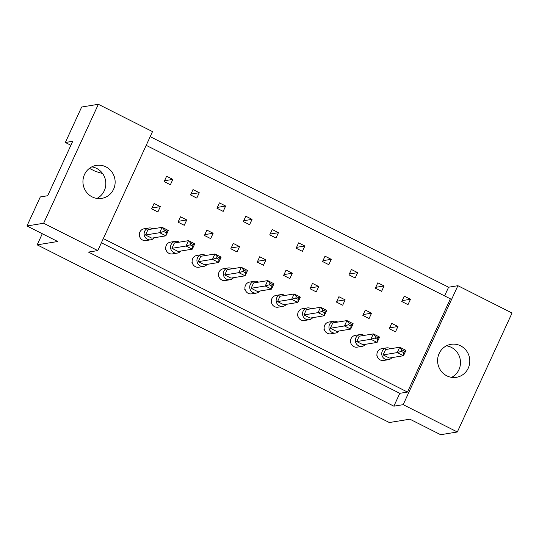 <?xml version="1.0" encoding="UTF-8"?>
<svg xmlns="http://www.w3.org/2000/svg" width="539" height="539" viewBox="0 0 539 539"><rect width="100%" height="100%" fill="white"/><g stroke="black" fill="none" stroke-linecap="round" stroke-linejoin="round"><path stroke-width="0.81" d="M439.144 353.483A16.722 16.089 80.7 0 0 440.855 370.744A16.722 16.089 80.7 0 0 456.385 377.327A16.722 16.089 80.7 0 0 468.243 368.164A16.722 16.089 80.7 0 0 466.531 350.902A16.722 16.089 80.7 0 0 451.002 344.32A16.722 16.089 80.7 0 0 439.144 353.483M451.615 377.361A16.722 16.089 80.7 0 0 458.938 369.687A16.722 16.089 80.7 0 0 446.46 345.809M84.488 174.542A16.722 16.089 80.7 0 0 86.2 191.803A16.722 16.089 80.7 0 0 101.73 198.386A16.722 16.089 80.7 0 0 113.588 189.223A16.722 16.089 80.7 0 0 111.883 171.961A16.722 16.089 80.7 0 0 96.346 165.379A16.722 16.089 80.7 0 0 84.488 174.542M96.959 198.419A16.722 16.089 80.7 0 0 104.283 190.745A16.722 16.089 80.7 0 0 91.812 166.868M97.795 250.581L88.484 252.097L393.874 406.177L403.179 404.661L457.894 285.697L512.05 313.018L457.335 431.982L440.646 434.71L409.876 419.187L389.333 422.536L37.178 244.854L57.72 241.506L26.95 225.982L40.31 196.937L47.688 195.731L72.731 141.285L65.354 142.491L81.665 107.018L98.354 104.29L152.51 131.617L97.795 250.581L43.639 223.254L98.354 104.29M102.659 173.605L95.241 171.287L89.427 168.357M42.298 233.724L37.178 244.854M26.95 225.982L43.639 223.254M403.179 404.661L457.335 431.982M444.594 295.904L448.589 287.22L150.192 136.657M448.589 287.22L457.894 285.697M65.354 142.491L70.892 145.287M393.874 406.177L399.79 393.322L407.491 392.062L450.375 298.822L146.197 145.348M365.307 310.04L362.841 315.396L369.074 318.542L371.539 313.186L365.307 310.04M377.826 282.813L375.36 288.17L381.599 291.316L384.064 285.96L377.826 282.813M350.586 342.043L350.316 342.615L350.748 342.831M376.983 355.363L376.721 355.935L377.152 356.158M391.705 323.36L389.239 328.716L395.478 331.862L397.944 326.506L391.705 323.36M404.23 296.133L401.764 301.496L407.996 304.643L410.462 299.28L404.23 296.133M407.491 392.062L103.306 238.588M324.182 328.723L323.919 329.295L324.343 329.511M297.777 315.403L297.515 315.975L297.946 316.191M271.38 302.083L271.117 302.655L271.541 302.871M244.976 288.756L244.713 289.335L245.144 289.551M218.578 275.436L218.308 276.015L218.74 276.231M192.174 262.116L191.911 262.688L192.335 262.911M165.769 248.796L165.507 249.368L165.938 249.584M139.372 235.476L139.109 236.048L139.534 236.264M351.421 269.493L348.962 274.85L355.194 277.996L357.66 272.64L351.421 269.493M325.024 256.173L322.558 261.53L328.797 264.676L331.256 259.32L325.024 256.173M298.619 242.853L296.154 248.209L302.392 251.356L304.858 246L298.619 242.853M272.222 229.533L269.756 234.889L275.988 238.036L278.454 232.68L272.222 229.533M245.818 216.206L243.352 221.569L249.591 224.716L252.057 219.353L245.818 216.206M219.413 202.886L216.954 208.249L223.186 211.396L225.652 206.033L219.413 202.886M193.016 189.566L190.55 194.929L196.789 198.076L199.248 192.713L193.016 189.566M166.612 176.246L164.146 181.603L170.385 184.749L172.851 179.393L166.612 176.246M338.903 296.713L336.437 302.076L342.676 305.222L345.142 299.859L338.903 296.713M312.499 283.393L310.04 288.756L316.272 291.902L318.738 286.539L312.499 283.393M286.101 270.073L283.635 275.429L289.874 278.582L292.333 273.219L286.101 270.073M259.697 256.753L257.231 262.109L263.47 265.255L265.936 259.899L259.697 256.753M233.299 243.433L230.833 248.789L237.066 251.935L239.532 246.579L233.299 243.433M206.895 230.113L204.429 235.469L210.668 238.615L213.134 233.259L206.895 230.113M180.491 216.793L178.032 222.149L184.264 225.295L186.73 219.939L180.491 216.793M154.093 203.466L151.627 208.829L157.866 211.975L160.326 206.619L154.093 203.466M399.79 393.322L101.386 242.766M402.155 300.641L410.462 299.28M389.636 327.86L397.944 326.506M375.757 287.314L384.064 285.96M349.353 273.994L357.66 272.64M322.949 260.674L331.256 259.32M296.551 247.354L304.858 246M270.147 234.034L278.454 232.68M243.749 220.714L252.057 219.353M217.345 207.394L225.652 206.033M190.941 194.067L199.248 192.713M164.543 180.747L172.851 179.393M363.232 314.54L371.539 313.186M336.835 301.22L345.142 299.859M310.43 287.9L318.738 286.539M284.026 274.573L292.333 273.219M257.629 261.253L265.936 259.899M231.224 247.933L239.532 246.579M204.827 234.613L213.134 233.259M178.422 221.293L186.73 219.939M152.018 207.973L160.326 206.619M390.492 348.733A5.969 5.747 80.7 0 0 382.906 357.33A5.969 5.747 80.7 0 0 391.941 357.62M386.53 347.891L381.713 348.679A5.969 5.747 80.7 0 0 378.088 358.112A5.969 5.747 80.7 0 0 383.64 360.463L388.451 359.675M383.141 354.891L385.601 349.535L399.722 347.224L405.961 350.37L403.495 355.733L389.374 358.037L383.141 354.891L397.263 352.587L399.722 347.224L401.993 349.892L401.306 351.388L403.799 352.647L404.486 351.152L401.993 349.892M403.799 352.647L403.495 355.733L397.263 352.587L401.306 351.388M404.486 351.152L405.961 350.37M376.721 355.935L377.078 355.881M364.088 335.413A5.969 5.747 80.7 0 0 356.501 344.003A5.969 5.747 80.7 0 0 365.543 344.3M360.126 334.571L355.309 335.352A5.969 5.747 80.7 0 0 351.691 344.792A5.969 5.747 80.7 0 0 357.236 347.143L362.053 346.355M356.737 341.571L359.203 336.208L373.325 333.904L379.557 337.05L377.098 342.413L362.976 344.717L356.737 341.571L370.859 339.267L373.325 333.904L375.589 336.572L374.901 338.068L377.394 339.327L378.088 337.825L375.589 336.572M377.394 339.327L377.098 342.413L370.859 339.267L374.901 338.068M378.088 337.825L379.557 337.05M350.316 342.615L350.68 342.561M337.69 322.093A5.969 5.747 80.7 0 0 330.104 330.683A5.969 5.747 80.7 0 0 339.139 330.98M333.722 321.251L328.911 322.032A5.969 5.747 80.7 0 0 325.286 331.472A5.969 5.747 80.7 0 0 330.831 333.823L335.649 333.035M330.333 328.251L332.799 322.888L346.921 320.584L353.16 323.73L350.694 329.093L336.572 331.397L330.333 328.251L344.455 325.947L346.921 320.584L349.191 323.252L348.497 324.748L350.997 326.007L351.684 324.505L349.191 323.252M350.997 326.007L350.694 329.093L344.455 325.947L348.497 324.748M351.684 324.505L353.16 323.73M323.919 329.295L324.276 329.235M284.888 295.453A5.969 5.747 80.7 0 0 277.295 304.043A5.969 5.747 80.7 0 0 286.337 304.333M280.92 294.604L276.109 295.392A5.969 5.747 80.7 0 0 272.485 304.831A5.969 5.747 80.7 0 0 278.03 307.183L282.847 306.395M277.531 301.604L279.997 296.248L294.119 293.944L300.358 297.09L297.892 302.446L283.77 304.751L277.531 301.604L291.653 299.3L294.119 293.944L296.389 296.605L295.695 298.107L298.188 299.367L298.882 297.865L296.389 296.605M298.188 299.367L297.892 302.446L291.653 299.3L295.695 298.107M298.882 297.865L300.358 297.09M271.117 302.655L271.474 302.595M232.08 268.806A5.969 5.747 80.7 0 0 224.493 277.403A5.969 5.747 80.7 0 0 233.535 277.693M228.118 267.964L223.301 268.752A5.969 5.747 80.7 0 0 219.683 278.185A5.969 5.747 80.7 0 0 225.228 280.536L230.045 279.754M224.729 274.964L227.195 269.608L241.317 267.304L247.549 270.45L245.09 275.806L230.968 278.111L224.729 274.964L238.851 272.66L241.317 267.304L243.581 269.965L242.894 271.467L245.386 272.727L246.08 271.225L243.581 269.965M245.386 272.727L245.09 275.806L238.851 272.66L242.894 271.467M246.08 271.225L247.549 270.45M218.308 276.015L218.672 275.955M179.278 242.166A5.969 5.747 80.7 0 0 171.692 250.756A5.969 5.747 80.7 0 0 180.727 251.053M175.316 241.324L170.499 242.112A5.969 5.747 80.7 0 0 166.874 251.545A5.969 5.747 80.7 0 0 172.426 253.896L177.237 253.108M171.928 248.324L174.393 242.968L188.515 240.657L194.747 243.803L192.282 249.166L178.166 251.47L171.928 248.324L186.049 246.02L188.515 240.657L190.779 243.325L190.092 244.821L192.585 246.08L193.272 244.585L190.779 243.325M192.585 246.08L192.282 249.166L186.049 246.02L190.092 244.821M193.272 244.585L194.747 243.803M165.507 249.368L165.871 249.314M311.286 308.773A5.969 5.747 80.7 0 0 303.7 317.363A5.969 5.747 80.7 0 0 312.735 317.653M307.324 307.931L302.507 308.712A5.969 5.747 80.7 0 0 298.882 318.151A5.969 5.747 80.7 0 0 304.434 320.503L309.245 319.715M303.935 314.931L306.401 309.568L320.523 307.264L326.755 310.41L324.289 315.766L310.174 318.077L303.935 314.931L318.057 312.62L320.523 307.264L322.787 309.925L322.1 311.427L324.593 312.687L325.28 311.185L322.787 309.925M324.593 312.687L324.289 315.766L318.057 312.62L322.1 311.427M325.28 311.185L326.755 310.41M297.515 315.975L297.872 315.915M258.484 282.126A5.969 5.747 80.7 0 0 250.898 290.723A5.969 5.747 80.7 0 0 259.933 291.013M254.523 281.284L249.705 282.072A5.969 5.747 80.7 0 0 246.08 291.505A5.969 5.747 80.7 0 0 251.632 293.856L256.443 293.075M251.134 288.284L253.593 282.928L267.715 280.624L273.953 283.77L271.488 289.126L257.366 291.431L251.134 288.284L265.255 285.98L267.715 280.624L269.985 283.285L269.298 284.787L271.791 286.047L272.478 284.545L269.985 283.285M271.791 286.047L271.488 289.126L265.255 285.98L269.298 284.787M272.478 284.545L273.953 283.77M244.713 289.335L245.07 289.275M205.682 255.486A5.969 5.747 80.7 0 0 198.096 264.083A5.969 5.747 80.7 0 0 207.131 264.373M201.714 254.644L196.903 255.432A5.969 5.747 80.7 0 0 193.279 264.865A5.969 5.747 80.7 0 0 198.824 267.216L203.641 266.434M198.325 261.644L200.791 256.288L214.913 253.984L221.152 257.13L218.686 262.486L204.564 264.79L198.325 261.644L212.447 259.34L214.913 253.984L217.183 256.645L216.489 258.147L218.989 259.4L219.676 257.905L217.183 256.645M218.989 259.4L218.686 262.486L212.447 259.34L216.489 258.147M219.676 257.905L221.152 257.13M191.911 262.688L192.268 262.634M152.881 228.846A5.969 5.747 80.7 0 0 145.287 237.436A5.969 5.747 80.7 0 0 154.329 237.733M148.912 228.004L144.102 228.785A5.969 5.747 80.7 0 0 140.477 238.225A5.969 5.747 80.7 0 0 146.022 240.576L150.839 239.788M145.523 235.004L147.989 229.641L162.111 227.337L168.35 230.483L165.884 235.846L151.762 238.15L145.523 235.004L159.645 232.7L162.111 227.337L164.382 230.005L163.688 231.5L166.18 232.76L166.874 231.258L164.382 230.005M166.18 232.76L165.884 235.846L159.645 232.7L163.688 231.5M166.874 231.258L168.35 230.483M139.109 236.048L139.466 235.994"/></g></svg>
